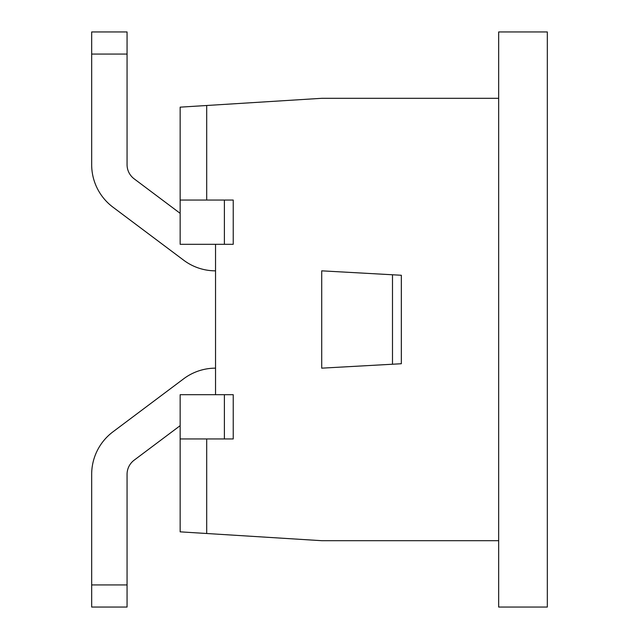 <?xml version="1.0" encoding="UTF-8"?>
<svg xmlns="http://www.w3.org/2000/svg" width="639" height="639" viewBox="0 0 639 639"><rect width="100%" height="100%" fill="white"/><g stroke="black" fill="none" stroke-linecap="round" stroke-linejoin="round"><path stroke-width="0.96" d="M392.49 364.23L321.713 368.16L321.713 270.84L392.49 274.77L392.49 364.23L401.34 363.735L401.34 275.265L392.49 274.77M206.693 438.945L206.693 533.501L180.15 531.848L180.15 394.702L233.235 394.702L233.235 438.945L224.385 438.945L224.385 394.702M498.668 540.69L498.668 607.05L547.327 607.05L547.327 31.95L498.668 31.95L498.668 540.69L321.713 540.69L206.693 533.501M498.668 98.31L321.713 98.31L206.693 105.499L206.693 200.055M215.543 394.702L215.543 244.298M206.693 105.499L180.15 107.152L180.15 244.298L233.235 244.298L233.235 200.055L224.385 200.055L224.385 244.298M180.15 200.055L224.385 200.055M224.385 438.945L180.15 438.945M91.673 54.067L91.673 164.662L91.673 31.95L127.065 31.95L127.065 54.067L91.673 54.067L91.673 164.662A53.085 53.085 0 0 0 112.903 207.132L183.689 260.217A53.085 53.085 0 0 0 215.543 270.84M127.065 54.067L127.065 164.662A17.692 17.692 0 0 0 134.142 178.824L180.15 213.33M91.673 584.933L91.673 474.338L91.673 584.933L127.065 584.933L127.065 607.05L91.673 607.05L91.673 474.338A53.085 53.085 0 0 1 112.903 431.868L183.689 378.783A53.085 53.085 0 0 1 215.543 368.16M112.903 431.868L183.689 378.783L112.903 431.868M112.903 207.132L183.689 260.217L112.903 207.132M127.065 164.662A17.692 17.692 0 0 0 134.142 178.824A17.692 17.692 0 0 1 127.065 164.662M127.065 584.933L127.065 474.338A17.692 17.692 0 0 1 134.142 460.176L180.15 425.67"/></g></svg>
